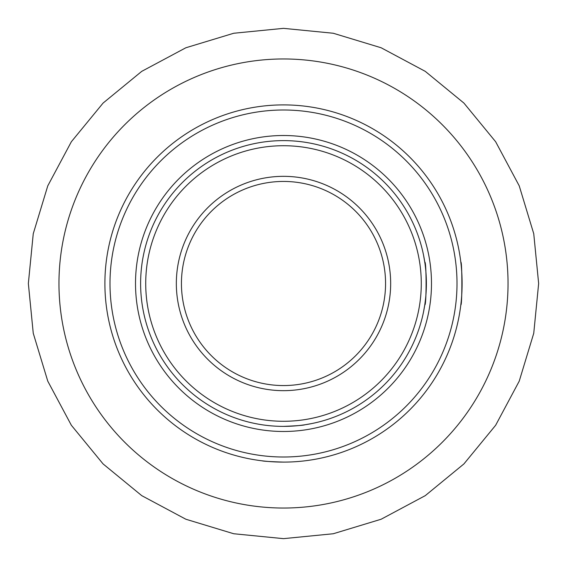 <?xml version="1.0" encoding="UTF-8"?>
<svg xmlns="http://www.w3.org/2000/svg" width="567" height="567" viewBox="0 0 567 567"><rect width="100%" height="100%" fill="white"/><g stroke="black" fill="none" stroke-linecap="round" stroke-linejoin="round"><path stroke-width="0.85" d="M423.599 311.567L424.796 304.741M424.86 304.302L425.555 298.901M424.988 263.584L423.599 255.433M283.5 140.616A142.884 142.884 0 0 0 140.616 283.5A142.884 142.884 0 0 0 283.5 426.384A142.884 142.884 0 0 0 426.384 283.5A142.884 142.884 0 0 0 283.5 140.616A142.884 142.884 0 0 0 140.616 283.5A142.884 142.884 0 0 0 283.5 426.384A142.884 142.884 0 0 1 140.616 283.5A142.884 142.884 0 0 1 283.5 140.616A142.884 142.884 0 0 1 426.384 283.5A142.884 142.884 0 0 1 283.5 426.384C296.506 425.852 303.65 425.307 304.933 424.768L311.567 423.599M283.5 421.281A137.781 137.781 0 0 0 421.281 283.5A137.781 137.781 0 0 0 283.5 145.719A137.781 137.781 0 0 0 145.719 283.5A137.781 137.781 0 0 0 283.5 421.281M283.5 390.663A107.163 107.163 0 0 1 176.337 283.5A107.163 107.163 0 0 1 283.5 176.337A107.163 107.163 0 0 1 390.663 283.5A107.163 107.163 0 0 1 283.5 390.663M283.5 181.44A102.06 102.06 0 0 0 181.44 283.5A102.06 102.06 0 0 0 283.5 385.56A102.06 102.06 0 0 0 385.56 283.5A102.06 102.06 0 0 0 283.5 181.44M258.084 424.102L255.433 423.599M283.5 462.105A178.605 178.605 0 0 1 104.895 283.5A178.605 178.605 0 0 1 283.5 104.895A178.605 178.605 0 0 1 462.105 283.5A178.605 178.605 0 0 1 283.5 462.105A178.605 178.605 0 0 0 462.105 283.5A178.605 178.605 0 0 0 283.5 104.895A178.605 178.605 0 0 0 104.895 283.5A178.605 178.605 0 0 0 283.5 462.105C270.48 461.673 263.336 461.247 262.067 460.815M461.191 301.566L460.815 304.933C462.218 306.265 462.218 260.77 460.815 262.067M424.768 262.067C426.526 260.742 426.526 306.258 424.768 304.933C426.526 306.265 426.533 260.77 424.768 262.067M263.96 425.044L262.067 424.768M283.5 58.968A224.532 224.532 0 0 1 508.032 283.5A224.532 224.532 0 0 1 283.5 508.032A224.532 224.532 0 0 1 58.968 283.5A224.532 224.532 0 0 1 283.5 58.968M283.5 457.002A173.502 173.502 0 0 0 457.002 283.5A173.502 173.502 0 0 0 283.5 109.998A173.502 173.502 0 0 0 109.998 283.5A173.502 173.502 0 0 0 283.5 457.002M283.5 135.513A147.987 147.987 0 0 1 431.487 283.5A147.987 147.987 0 0 1 283.5 431.487A147.987 147.987 0 0 1 135.513 283.5A147.987 147.987 0 0 1 283.5 135.513M283.5 538.65L333.276 533.745L381.144 519.23L425.257 495.65L463.919 463.919L495.65 425.257L519.23 381.144L533.745 333.276L538.65 283.5L533.745 233.724L519.23 185.856L495.65 141.75L463.919 103.081L425.257 71.35L381.144 47.77L333.276 33.255L283.5 28.35L233.724 33.255L185.856 47.77L141.743 71.35L103.081 103.081L71.35 141.75L47.77 185.863L33.255 233.724L28.35 283.5L33.255 333.276L47.77 381.144L71.35 425.257L103.081 463.919L141.75 495.65L185.856 519.23L233.724 533.745L283.5 538.65"/></g></svg>
